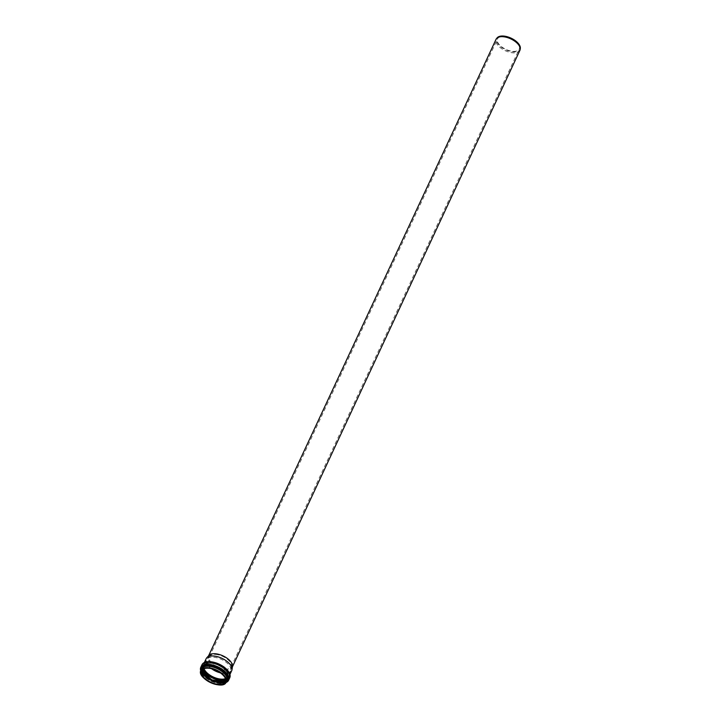 <?xml version="1.0" encoding="UTF-8"?>
<svg xmlns="http://www.w3.org/2000/svg" width="721" height="721" viewBox="0 0 721 721"><rect width="100%" height="100%" fill="white"/><g stroke="black" fill="none" stroke-linecap="round" stroke-linejoin="round"><path stroke-width="0.54" stroke-dasharray="3.6 2.7" d="M519.913 50.335A13.14 6.525 25 0 1 505.241 50.695A13.14 6.525 25 0 1 496.093 39.222M232.468 666.393A13.14 6.525 25 0 1 232.18 667.367A13.14 6.525 25 0 1 217.517 667.727A13.14 6.525 25 0 1 208.36 656.254A13.14 6.525 25 0 1 208.928 655.416M520.319 48.433A12.861 6.39 25 0 1 505.691 49.74A12.861 6.39 25 0 1 497.283 37.69M503.763 36.582A11.996 5.957 25 0 1 515.452 41.349A11.996 5.957 25 0 1 519.264 49.019A11.996 5.957 25 0 1 505.872 49.352A11.996 5.957 25 0 1 497.517 38.88A11.996 5.957 25 0 1 503.763 36.582M215.651 654.443A11.996 5.957 25 0 1 231.405 665.997A11.996 5.957 25 0 1 231.144 666.88A11.996 5.957 25 0 1 217.76 667.213A11.996 5.957 25 0 1 209.396 656.741A11.996 5.957 25 0 1 209.919 655.975A11.996 5.957 25 0 1 215.651 654.443M231.729 670.629A14.114 7.012 25 0 1 215.985 671.017A14.114 7.012 25 0 1 206.152 658.706M211.586 668.737A13.194 6.552 25 0 1 206.684 659.751A13.194 6.552 25 0 1 207.242 658.904A13.194 6.552 25 0 1 213.551 657.219A13.194 6.552 25 0 1 230.873 669.926A13.194 6.552 25 0 1 230.594 670.9A13.194 6.552 25 0 1 220.554 672.918M203.8 668.755A13.203 6.561 25 0 1 203.863 665.753L204.007 665.447A13.203 6.561 25 0 0 204.025 668.673A13.194 6.552 25 0 1 204.025 665.447A13.194 6.552 25 0 1 210.893 662.923A13.194 6.552 25 0 1 223.753 668.169A13.194 6.552 25 0 1 227.935 676.604A13.194 6.552 25 0 1 225.457 678.659M204.007 665.447A13.203 6.561 25 0 1 210.893 662.914A13.203 6.561 25 0 1 223.753 668.16A13.203 6.561 25 0 1 227.944 676.604A13.203 6.561 25 0 1 225.466 678.668M205.233 668.313A13.203 6.561 25 0 1 208.441 668.169A13.203 6.561 25 0 1 224.961 677.515M222.167 684.734A13.969 6.94 25 0 1 201.501 675.09M226.845 680.777A13.969 6.94 25 0 1 211.253 681.165A13.969 6.94 25 0 1 201.519 668.971C196.95 676.677 223.88 689.24 226.845 680.777M226.637 681.219A14.005 6.958 25 0 1 211.253 681.147A14.005 6.958 25 0 1 201.312 669.412M226.412 681.706A14.132 7.021 25 0 1 211.235 681.201A14.132 7.021 25 0 1 201.087 669.899M226.367 681.787A14.168 7.039 25 0 1 225.907 682.21A14.168 7.039 25 0 1 211.235 681.201A14.168 7.039 25 0 1 201.033 670.611A14.168 7.039 25 0 1 201.051 669.98M226.583 681.678A14.573 7.237 25 0 1 211.487 680.642A14.573 7.237 25 0 1 200.997 669.746C200.51 677.334 221.086 686.933 226.583 681.678M226.322 681.895A14.609 7.255 25 0 1 211.496 680.642A14.609 7.255 25 0 1 200.997 670.088M226.097 682.372A14.952 7.426 25 0 1 211.424 680.795A14.952 7.426 25 0 1 200.78 670.566M226.006 682.526A15.339 7.616 25 0 1 211.487 680.66A15.339 7.616 25 0 1 200.717 670.737M229.783 677.722A15.339 7.616 25 0 1 212.659 678.137A15.339 7.616 25 0 1 201.979 664.753M229.026 672.432A14.952 7.426 25 0 1 222.6 680.146A14.952 7.426 25 0 1 204.728 671.819A14.952 7.426 25 0 1 206.512 661.932M210.532 662.175A14.249 7.075 25 0 1 229.215 676.055A14.249 7.075 25 0 1 208.324 674.55A14.249 7.075 25 0 1 210.532 662.175M210.631 662.148A14.114 7.012 25 0 1 224.384 667.763A14.114 7.012 25 0 1 228.863 676.785A14.114 7.012 25 0 1 213.11 677.172A14.114 7.012 25 0 1 203.277 664.861A14.114 7.012 25 0 1 210.631 662.148M230.594 670.9L227.8 676.92C230.486 672.54 219.418 663.572 210.685 663.275C207.089 663.077 204.818 663.906 203.863 665.753A13.203 6.561 25 0 1 210.748 663.221A13.203 6.561 25 0 1 223.609 668.475A13.203 6.561 25 0 1 227.8 676.92A13.203 6.561 25 0 1 225.538 678.894M203.637 668.827A13.329 6.615 25 0 1 210.649 663.248A13.329 6.615 25 0 1 225.502 670.26A13.329 6.615 25 0 1 225.592 679.056M202.736 669.322A14.546 7.219 25 0 1 210.144 662.59A14.546 7.219 25 0 1 226.664 670.575A14.546 7.219 25 0 1 225.79 680.074M202.691 669.358A14.582 7.237 25 0 1 202.52 665.393A14.582 7.237 25 0 1 210.117 662.599A14.582 7.237 25 0 1 224.321 668.394A14.582 7.237 25 0 1 228.945 677.713A14.582 7.237 25 0 1 225.79 680.128M209.234 664.483A14.582 7.237 25 0 1 223.438 670.278A14.582 7.237 25 0 1 228.061 679.606A14.582 7.237 25 0 1 211.794 680.002A14.582 7.237 25 0 1 201.637 667.276A14.582 7.237 25 0 1 209.234 664.483M209.234 664.537A14.546 7.219 25 0 1 228.305 678.713A14.546 7.219 25 0 1 206.972 677.172A14.546 7.219 25 0 1 209.234 664.537M204.349 674.541A14.078 6.994 25 0 1 209.396 664.87A14.078 6.994 25 0 1 226.61 674.189A14.078 6.994 25 0 1 220.761 682.192M202.457 671.873A14.05 6.976 25 0 1 201.745 669.349A14.05 6.976 25 0 1 209.396 664.906A14.05 6.976 25 0 1 224.276 671.53A14.05 6.976 25 0 1 226.412 680.849A14.05 6.976 25 0 1 224.015 681.922M209.225 665.789A13.681 6.795 25 0 1 223.726 672.242A13.681 6.795 25 0 1 225.799 681.327A13.681 6.795 25 0 1 211.632 680.354A13.681 6.795 25 0 1 201.772 670.124A13.681 6.795 25 0 1 209.225 665.789M209.234 665.825A13.654 6.777 25 0 1 227.133 679.128A13.654 6.777 25 0 1 207.107 677.686A13.654 6.777 25 0 1 209.234 665.825M202.673 672.486A13.32 6.615 25 0 1 209.342 666.06A13.32 6.615 25 0 1 224.591 673.513A13.32 6.615 25 0 1 223.411 682.156M201.556 670.701L202.168 669.809A13.203 6.561 25 0 1 202.457 668.764A13.203 6.561 25 0 1 209.342 666.24A13.203 6.561 25 0 1 222.203 671.485A13.203 6.561 25 0 1 226.394 679.93A13.203 6.561 25 0 1 225.781 680.831M232.18 667.367L232.396 666.907M208.36 656.254L208.576 655.804M231.144 666.88L519.264 49.019M209.396 656.741L497.517 38.88M226.331 681.877L225.907 682.21C220.509 687.32 200.582 678.019 201.033 670.611L201.006 670.07M225.934 682.643L211.397 680.84L200.681 670.863M204.394 662.464L203.277 664.861C204.295 662.878 206.729 661.995 210.577 662.202C219.905 662.527 231.729 672.098 228.863 676.785L229.981 674.396M209.919 655.975L207.242 658.904M231.405 665.997L230.873 669.926M204.025 665.447L206.684 659.751M210.135 662.581C219.734 662.941 231.919 672.702 228.945 677.713L228.061 679.606C224.907 688.465 196.878 675.397 201.637 667.276L202.52 665.393C203.619 663.293 206.161 662.356 210.135 662.581M202.457 671.855L201.772 670.124C201.339 677.28 220.59 686.257 225.799 681.327L224.033 681.922M225.493 681.859L225.781 680.822"/><path stroke-width="1.08" d="M208.576 655.804L496.093 39.222A13.14 6.525 25 0 1 496.652 38.384A13.14 6.525 25 0 1 502.943 36.708A13.14 6.525 25 0 1 520.192 49.361A13.14 6.525 25 0 1 519.913 50.335L232.396 666.907M204.394 662.464L206.152 658.706A14.114 7.012 25 0 1 206.756 657.795L208.928 655.416A13.14 6.525 25 0 1 215.209 653.74A13.14 6.525 25 0 1 232.468 666.393L232.036 669.584A14.114 7.012 25 0 1 231.729 670.629L229.981 674.396M496.652 38.384L497.283 37.69A12.861 6.39 25 0 1 503.429 36.05A12.861 6.39 25 0 1 520.319 48.433L520.192 49.361M206.756 657.795A14.114 7.012 25 0 1 213.506 655.993A14.114 7.012 25 0 1 232.036 669.584M220.554 672.918A13.194 6.552 25 0 1 211.586 668.737M225.457 678.659A13.194 6.552 25 0 1 213.209 676.965A13.194 6.552 25 0 1 204.034 668.664A13.203 6.561 25 0 0 213.209 676.965A13.203 6.561 25 0 0 225.466 678.668M224.961 677.515A13.203 6.561 25 0 1 225.493 681.859A13.203 6.561 25 0 1 210.757 682.228A13.203 6.561 25 0 1 201.556 670.701A13.203 6.561 25 0 1 205.233 668.313M208.342 668.187A13.338 6.624 25 0 1 225.826 681.192A13.338 6.624 25 0 1 206.269 679.777A13.338 6.624 25 0 1 208.342 668.187M208.144 667.88A13.834 6.868 25 0 1 226.295 681.372A13.834 6.868 25 0 1 205.999 679.903A13.834 6.868 25 0 1 208.144 667.88M201.501 675.09A13.969 6.94 25 0 1 200.871 670.377A13.969 6.94 25 0 1 208.144 667.7A13.969 6.94 25 0 1 221.753 673.252A13.969 6.94 25 0 1 226.187 682.183A13.969 6.94 25 0 1 222.167 684.734M208.802 666.294A13.969 6.94 25 0 1 222.41 671.846A13.969 6.94 25 0 1 226.845 680.777L226.187 682.183C223.077 690.727 196.328 678.245 200.871 670.377L201.519 668.971A13.969 6.94 25 0 1 208.802 666.294M201.312 669.412A14.005 6.958 25 0 1 208.802 666.24A14.005 6.958 25 0 1 222.816 672.116A14.005 6.958 25 0 1 226.637 681.219M201.087 669.899A14.132 7.021 25 0 1 208.757 666.168A14.132 7.021 25 0 1 223.258 672.405A14.132 7.021 25 0 1 226.412 681.706M201.051 669.98A14.168 7.039 25 0 1 208.748 666.123A14.168 7.039 25 0 1 223.366 672.45A14.168 7.039 25 0 1 226.367 681.787M201.006 670.07L200.997 669.746A14.573 7.237 25 0 1 208.937 665.132A14.573 7.237 25 0 1 224.375 672.008A14.573 7.237 25 0 1 226.583 681.678L226.331 681.877M200.997 670.088A14.609 7.255 25 0 1 208.928 665.095A14.609 7.255 25 0 1 224.628 672.188A14.609 7.255 25 0 1 226.322 681.895M200.78 670.566A14.952 7.426 25 0 1 208.802 664.888A14.952 7.426 25 0 1 225.168 672.45A14.952 7.426 25 0 1 226.097 682.372M200.717 670.737A15.339 7.616 25 0 1 200.799 667.276A15.339 7.616 25 0 1 208.793 664.329A15.339 7.616 25 0 1 223.744 670.431A15.339 7.616 25 0 1 228.611 680.245A15.339 7.616 25 0 1 226.006 682.526M209.964 661.806A15.339 7.616 25 0 1 224.916 667.907A15.339 7.616 25 0 1 229.783 677.722L229.017 672.179L224.727 667.52C220.202 664.122 215.345 662.166 210.144 661.662C205.963 661.391 203.241 662.419 201.979 664.753A15.339 7.616 25 0 1 209.964 661.806M206.512 661.932A14.952 7.426 25 0 1 210.262 661.743A14.952 7.426 25 0 1 229.026 672.432M225.538 678.894A13.203 6.561 25 0 1 213.065 677.28A13.203 6.561 25 0 1 203.8 668.755M225.592 679.056A13.329 6.615 25 0 1 212.983 677.434A13.329 6.615 25 0 1 203.637 668.827M225.79 680.074A14.546 7.219 25 0 1 212.695 678.064A14.546 7.219 25 0 1 202.736 669.322M225.79 680.128A14.582 7.237 25 0 1 212.668 678.119A14.582 7.237 25 0 1 202.691 669.358M220.761 682.192A14.078 6.994 25 0 1 204.349 674.541M224.015 681.922A14.05 6.976 25 0 1 202.457 671.873M223.411 682.156A13.32 6.615 25 0 1 202.673 672.486M225.781 680.831A13.203 6.561 25 0 1 211.659 680.291A13.203 6.561 25 0 1 202.168 669.818L204.593 675.216L211.686 680.236L220.085 682.445L225.781 680.822M225.493 681.859C228.178 677.488 217.111 668.511 208.378 668.214C204.782 668.025 202.511 668.854 201.556 670.701M229.783 677.722L228.611 680.245L225.934 682.643M200.681 670.863L200.799 667.276L201.979 664.753M224.033 681.922L211.866 679.849L202.457 671.855"/></g></svg>
